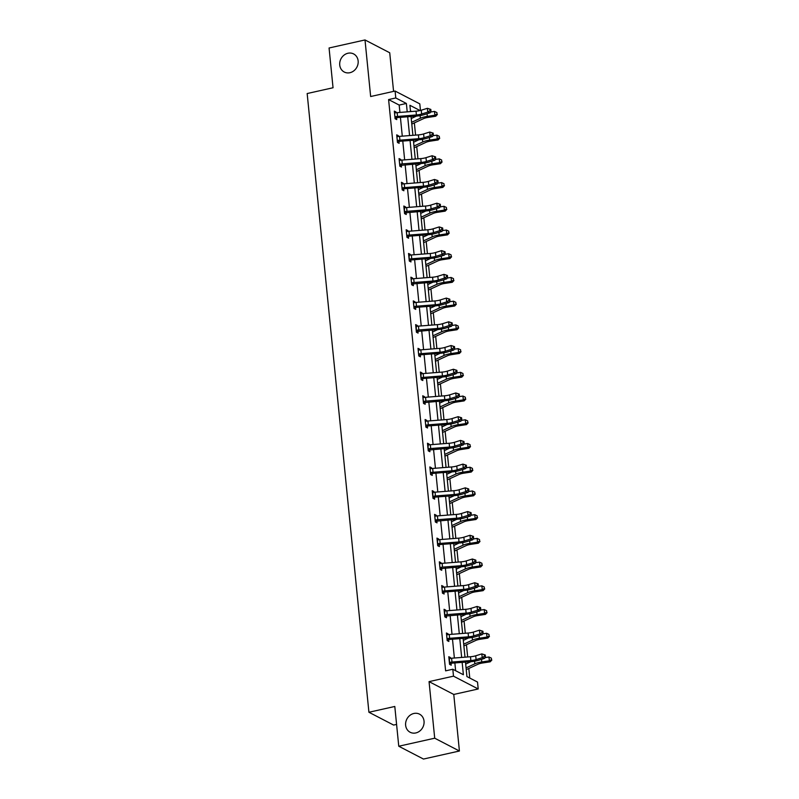 <?xml version="1.0" encoding="UTF-8"?>
<svg xmlns="http://www.w3.org/2000/svg" width="799" height="799" viewBox="0 0 799 799"><rect width="100%" height="100%" fill="white"/><g stroke="black" fill="none" stroke-linecap="round" stroke-linejoin="round"><path stroke-width="1.2" d="M413.862 713.477A10.187 8.979 117.4 0 1 419.525 714.156A10.187 8.979 117.4 0 1 423.879 724.303A10.187 8.979 117.4 0 1 415.81 732.943A10.187 8.979 117.4 0 1 410.147 732.254A10.187 8.979 117.4 0 1 405.792 722.116A10.187 8.979 117.4 0 1 413.862 713.477M347.964 53.243A10.187 8.979 117.4 0 1 353.627 53.933A10.187 8.979 117.4 0 1 357.982 64.07A10.187 8.979 117.4 0 1 349.912 72.709A10.187 8.979 117.4 0 1 344.249 72.02A10.187 8.979 117.4 0 1 339.895 61.883A10.187 8.979 117.4 0 1 347.964 53.243M393.577 91.386L389.722 52.764L365.003 39.95L370.656 96.519L395.086 91.046L419.805 103.87L420.464 110.442M398.761 746.236L434.706 738.196L459.415 751.01L423.48 759.05L398.761 746.236L394.796 706.466L368.918 712.259L307.166 93.543L333.043 87.75L329.068 47.99L365.003 39.95M469.772 678.041L468.813 668.473M468.254 662.9L468.154 661.882M467.665 656.968L466.446 644.753M465.887 639.18L465.787 638.161M465.298 633.247L464.079 621.033M463.52 615.46L463.42 614.441M462.931 609.527L461.712 597.302M461.153 591.739L461.053 590.721M460.564 585.807L459.345 573.582M458.786 568.019L458.686 567M458.197 562.087L456.978 549.862M456.419 544.299L456.319 543.28M455.829 538.366L454.611 526.141M454.052 520.578L453.952 519.56M453.462 514.646L452.244 502.421M451.685 496.858L451.585 495.839M451.095 490.926L449.867 478.701M449.318 473.138L449.218 472.119M448.728 467.205L447.5 454.981M446.951 449.408L446.851 448.399M446.351 443.475L445.133 431.26M444.584 425.687L444.484 424.678M443.984 419.755L442.766 407.54M442.217 401.967L442.107 400.958M441.617 396.034L440.399 383.82M439.849 378.247L439.74 377.238M439.25 372.314L438.032 360.099M437.482 354.526L437.373 353.518M436.883 348.594L435.665 336.379M435.105 330.806L435.006 329.797M434.516 324.873L433.298 312.659M432.738 307.086L432.639 306.077M432.149 301.153L430.931 288.938M430.371 283.365L430.271 282.347M429.782 277.433L428.564 265.218M428.004 259.645L427.904 258.626M427.415 253.712L426.197 241.498M425.637 235.925L425.537 234.906M425.048 229.992L423.83 217.777M423.27 212.204L423.17 211.186M422.681 206.272L421.463 194.047M420.903 188.484L420.803 187.465M420.314 182.552L419.095 170.327M418.536 164.764L418.436 163.745M417.947 158.831L416.728 146.607M416.169 141.043L416.069 140.025M415.58 135.111L414.361 122.886M413.802 117.323L413.702 116.304M465.487 662.091L466.926 676.573L477.522 682.066L478.211 688.978L453.492 676.164L452.803 669.242L463.39 674.736L462.152 662.351M459.415 751.01L453.772 694.451L478.211 688.978M396.584 724.413L393.637 725.073L368.918 712.259M446.551 634.206L448.099 633.857L446.431 632.998L447.19 640.598L448.858 641.467L448.688 639.759M448.099 633.857L448.169 634.616M441.817 586.766L443.365 586.416L441.697 585.547L442.456 593.158L444.124 594.017L443.954 592.309M443.365 586.416L443.435 587.175M437.083 539.325L438.631 538.975L436.953 538.107L437.712 545.717L439.39 546.576L439.22 544.868M438.631 538.975L438.701 539.734M432.339 491.884L433.897 491.535L432.219 490.666L432.978 498.266L434.656 499.135L434.476 497.427M433.897 491.535L433.967 492.294M427.605 444.444L429.153 444.094L427.485 443.225L428.244 450.826L429.912 451.695L429.742 449.987L428.394 450.906M429.153 444.094L429.233 444.853M422.871 396.993L424.419 396.654L422.751 395.785L423.51 403.385L425.178 404.254L425.008 402.546L423.66 403.465M424.419 396.654L424.499 397.413M418.137 349.553L419.685 349.213L418.017 348.344L418.776 355.945L420.444 356.813L420.274 355.106M419.685 349.213L419.765 349.972M413.403 302.112L414.951 301.772L413.283 300.903L414.042 308.504L415.71 309.373L415.54 307.665M414.951 301.772L415.031 302.521M408.669 254.671L410.217 254.322L408.549 253.463L409.308 261.063L410.976 261.932L410.806 260.224M410.217 254.322L410.287 255.081M403.934 207.231L405.483 206.881L403.815 206.022L404.574 213.623L406.242 214.492L406.072 212.784L404.713 213.703M405.483 206.881L405.552 207.64M399.2 159.79L400.748 159.44L399.071 158.572L399.83 166.182L401.507 167.041L401.338 165.333L399.979 166.252M400.748 159.44L400.818 160.2M394.456 112.349L396.014 112L394.336 111.131L395.096 118.741L396.773 119.6L396.594 117.892M396.014 112L396.084 112.759M455.64 670.721L454.861 662.93M454.371 658.006L452.494 639.21M452.004 634.286L450.127 615.49M449.637 610.566L447.76 591.769M447.27 586.846L445.393 568.039M444.903 563.125L443.026 544.319M442.536 539.405L440.658 520.598M440.169 515.685L438.291 496.878M437.802 491.964L435.924 473.158M435.435 468.244L433.557 449.438M433.068 444.524L431.19 425.717M430.691 420.803L428.823 401.997M428.324 397.083L426.456 378.277M425.957 373.363L424.079 354.556M423.59 349.642L421.712 330.836M421.223 325.912L419.345 307.116M418.856 302.192L416.978 283.395M416.489 278.471L414.611 259.675M414.122 254.751L412.244 235.955M411.755 231.031L409.877 212.234M409.388 207.311L407.51 188.514M407.021 183.59L405.143 164.784M404.654 159.87L402.776 141.063M402.287 136.15L400.409 117.343M399.919 112.429L399.18 105.069L388.594 99.575L445.612 670.85L452.803 669.242M396.833 136.07L398.381 135.72L396.704 134.851L397.463 142.462L399.14 143.321L398.971 141.613M398.381 135.72L398.451 136.479M401.567 183.51L403.115 183.161L401.448 182.302L402.197 189.902L403.875 190.761L403.705 189.053M403.115 183.161L403.185 183.92M406.301 230.951L407.85 230.601L406.182 229.742L406.941 237.343L408.609 238.212L408.439 236.504M407.85 230.601L407.919 231.36M411.036 278.392L412.584 278.042L410.916 277.183L411.675 284.784L413.343 285.652L413.173 283.945L411.825 284.863M412.584 278.042L412.664 278.801M415.77 325.832L417.318 325.493L415.65 324.624L416.409 332.224L418.077 333.093L417.907 331.385L416.559 332.304M417.318 325.493L417.398 326.242M420.504 373.273L422.052 372.933L420.384 372.064L421.143 379.665L422.811 380.534L422.641 378.826M422.052 372.933L422.132 373.692M425.238 420.713L426.786 420.374L425.118 419.505L425.877 427.105L427.545 427.974L427.375 426.267M426.786 420.374L426.866 421.133M429.972 468.164L431.52 467.815L429.852 466.946L430.611 474.546L432.279 475.415L432.109 473.707M431.52 467.815L431.6 468.574M434.706 515.605L436.264 515.255L434.586 514.386L435.345 521.997L437.023 522.856L436.843 521.148L435.495 522.067M436.264 515.255L436.334 516.014M439.45 563.045L440.998 562.696L439.33 561.827L440.079 569.437L441.757 570.296L441.587 568.588L440.229 569.507M440.998 562.696L441.068 563.455M444.184 610.486L445.732 610.136L444.064 609.277L444.823 616.878L446.491 617.737L446.321 616.029L444.963 616.948M445.732 610.136L445.802 610.895M448.918 657.927L450.466 657.577L448.798 656.718L449.557 664.319L451.225 665.187L451.055 663.48M450.466 657.577L450.546 658.336M388.594 99.575L395.785 97.967L395.086 91.046M453.772 694.451L429.053 681.627L434.706 738.196M429.053 681.627L453.492 676.164M407.21 111.86L406.371 103.461L395.785 97.967M461.662 657.437L459.785 638.631M459.295 633.717L457.418 614.91M456.928 609.997L455.05 591.19M454.561 586.276L452.683 567.47M452.194 562.556L450.316 543.749M449.827 538.836L447.949 520.029M447.46 515.115L445.582 496.309M445.093 491.395L443.215 472.589M442.726 467.675L440.848 448.868M440.359 443.954L438.481 425.148M437.982 420.224L436.114 401.428M435.615 396.504L433.737 377.707M433.248 372.783L431.37 353.987M430.881 349.063L429.003 330.267M428.514 325.343L426.636 306.546M426.147 301.623L424.269 282.826M423.78 277.902L421.902 259.106M421.413 254.182L419.535 235.375M419.046 230.462L417.168 211.655M416.678 206.741L414.801 187.935M414.311 183.021L412.434 164.214M411.944 159.301L410.067 140.494M409.577 135.58L407.7 116.774M420.044 110.552L409.907 105.298L410.536 111.6M411.026 116.514L412.903 135.321M413.393 140.234L415.27 159.041M415.76 163.955L417.637 182.761M418.137 187.675L420.004 206.482M420.504 211.395L422.371 230.202M422.871 235.116L424.748 253.922M425.238 258.836L427.115 277.643M427.605 282.556L429.482 301.363M429.972 306.277L431.85 325.083M432.339 330.007L434.217 348.803M434.706 353.727L436.584 372.524M437.073 377.448L438.951 396.244M439.44 401.168L441.318 419.964M441.807 424.888L443.685 443.685M444.174 448.609L446.052 467.405M446.541 472.329L448.419 491.135M448.908 496.049L450.786 514.856M451.275 519.769L453.153 538.576M453.642 543.49L455.52 562.296M456.019 567.21L457.887 586.017M458.386 590.93L460.254 609.737M460.753 614.651L462.631 633.457M463.12 638.371L464.998 657.178M411.615 111.51L410.466 110.921M399.18 105.069L406.371 103.461M394.926 117.034L395.365 116.744A5.573 1.568 -5.7 0 1 397.542 116.444L416.409 114.966A7.96 2.237 174.3 0 0 421.632 114.017L427.765 112.11L427.385 108.304L430.821 109.403L429.852 109.143L430.002 110.662L430.971 110.931L430.821 109.403M429.852 109.143L427.385 108.304L421.253 110.222A7.96 2.237 174.3 0 1 416.029 111.171L397.163 112.649A5.573 1.568 -5.7 0 0 394.986 112.939L394.506 112.839M430.002 110.662L427.765 112.11L430.192 112.779L424.059 114.686A11.945 3.356 -5.7 0 1 416.219 116.105L397.063 117.613L395.245 118.811M395.365 116.744L397.063 117.613M430.192 112.779L430.971 110.931M411.785 124.075A5.573 1.568 174.3 0 0 412.034 123.965L423.51 118.651A7.96 2.237 -5.7 0 1 428.144 117.393L435.725 116.245L434.896 115.216L427.315 116.374A11.945 3.356 174.3 0 0 420.364 118.262L411.605 122.307M437.043 114.077L436.893 112.559L437.043 114.077L434.896 115.216L434.516 111.421L430.511 112.03M416.469 116.085L411.225 118.512M434.516 111.421L436.893 112.559M437.373 114.487L435.725 116.245M397.293 140.754L397.732 140.464A5.573 1.568 -5.7 0 1 399.909 140.165L418.776 138.686A7.96 2.237 174.3 0 0 423.999 137.738L430.132 135.83L429.752 132.035L433.188 133.133L432.219 132.864L432.369 134.382L433.348 134.651L433.188 133.133M432.219 132.864L429.752 132.035L423.62 133.942A7.96 2.237 174.3 0 1 418.396 134.891L399.53 136.369A5.573 1.568 -5.7 0 0 397.353 136.659L396.873 136.559M432.369 134.382L430.132 135.83L432.559 136.499L426.426 138.407A11.945 3.356 -5.7 0 1 418.586 139.825L399.43 141.333L397.612 142.532M397.732 140.464L399.43 141.333M432.559 136.499L433.348 134.651M399.66 164.474L400.099 164.185A5.573 1.568 -5.7 0 1 402.277 163.885L421.143 162.407A7.96 2.237 174.3 0 0 426.366 161.458L432.499 159.55L432.119 155.755L435.555 156.854L434.586 156.584L434.736 158.102L435.715 158.372L435.555 156.854M434.586 156.584L432.119 155.755L425.997 157.663A7.96 2.237 174.3 0 1 420.763 158.611L401.897 160.09A5.573 1.568 -5.7 0 0 399.72 160.379L399.25 160.279M434.736 158.102L432.499 159.55L434.926 160.219L428.793 162.127A11.945 3.356 -5.7 0 1 420.953 163.545L401.358 165.323M400.099 164.185L401.797 165.063M434.926 160.219L435.715 158.372M414.152 147.795A5.573 1.568 174.3 0 0 414.401 147.685L425.887 142.372A7.96 2.237 -5.7 0 1 430.521 141.113L438.092 139.965L437.263 138.936L429.682 140.095A11.945 3.356 174.3 0 0 422.731 141.982L413.972 146.037M439.41 137.798L439.26 136.279L439.41 137.798L437.263 138.936L436.883 135.141L432.878 135.75M418.836 139.805L413.592 142.232M436.883 135.141L439.26 136.279M439.75 138.207L438.092 139.965M416.519 171.515A5.573 1.568 174.3 0 0 416.768 171.405L428.254 166.092A7.96 2.237 -5.7 0 1 432.888 164.834L440.459 163.685L439.63 162.656L432.059 163.815A11.945 3.356 174.3 0 0 425.108 165.703L416.339 169.758M441.777 161.518L441.627 160L441.777 161.518L439.63 162.656L439.25 158.861L435.245 159.47M421.203 163.525L415.959 165.952M439.25 158.861L441.627 160M442.117 161.927L440.459 163.685M402.027 188.194L402.466 187.905A5.573 1.568 -5.7 0 1 404.644 187.605L423.51 186.127A7.96 2.237 174.3 0 0 428.743 185.178L434.866 183.271L434.486 179.475L437.922 180.574L436.953 180.304L437.103 181.822L438.082 182.092L437.922 180.574M436.953 180.304L434.486 179.475L428.364 181.383A7.96 2.237 174.3 0 1 423.13 182.332L404.264 183.81A5.573 1.568 -5.7 0 0 402.097 184.1L401.617 184.01M437.103 181.822L434.866 183.271L437.293 183.94L431.17 185.847A11.945 3.356 -5.7 0 1 423.32 187.266L404.164 188.784L402.346 189.972M402.466 187.905L404.164 188.784M437.293 183.94L438.082 182.092M418.886 195.236A5.573 1.568 174.3 0 0 419.135 195.126L430.621 189.812A7.96 2.237 -5.7 0 1 435.255 188.564L442.826 187.405L441.997 186.377L434.426 187.535A11.945 3.356 174.3 0 0 427.475 189.423L418.706 193.478M444.144 185.238L443.994 183.72L444.144 185.238L441.997 186.377L441.617 182.581L437.612 183.191M423.57 187.246L418.326 189.673M441.617 182.581L443.994 183.72M444.484 185.648L442.826 187.405M404.394 211.915L404.843 211.625A5.573 1.568 -5.7 0 1 407.011 211.326L425.877 209.847A7.96 2.237 174.3 0 0 431.11 208.899L437.233 206.991L436.853 203.196L440.299 204.294L439.32 204.025L439.48 205.543L440.449 205.812L440.299 204.294M439.32 204.025L436.853 203.196L430.731 205.103A7.96 2.237 174.3 0 1 425.497 206.052L406.631 207.53A5.573 1.568 -5.7 0 0 404.464 207.82L404.424 211.895M439.48 205.543L437.233 206.991L439.66 207.66L433.537 209.568A11.945 3.356 -5.7 0 1 425.687 210.996L406.092 212.764M404.843 211.625L406.531 212.504M439.66 207.66L440.449 205.812M421.253 218.956A5.573 1.568 174.3 0 0 421.502 218.846L432.988 213.533A7.96 2.237 -5.7 0 1 437.622 212.284L445.193 211.126L444.364 210.097L436.793 211.256A11.945 3.356 174.3 0 0 429.842 213.143L421.083 217.198M446.511 208.958L446.361 207.44L446.511 208.958L444.364 210.097L443.984 206.302L439.979 206.911M425.937 210.976L420.703 213.393M443.984 206.302L446.361 207.44M446.851 209.368L445.193 211.126M406.771 235.635L407.21 235.345A5.573 1.568 -5.7 0 1 409.378 235.046L428.244 233.568A7.96 2.237 174.3 0 0 433.477 232.619L439.6 230.711L439.22 226.916L442.666 228.015L441.687 227.745L441.847 229.263L442.816 229.533L442.666 228.015M441.687 227.745L439.22 226.916L433.098 228.824A7.96 2.237 174.3 0 1 427.864 229.772L408.998 231.251A5.573 1.568 -5.7 0 0 406.831 231.54L406.351 231.45M441.847 229.263L439.6 230.711L442.027 231.38L435.904 233.288A11.945 3.356 -5.7 0 1 428.054 234.716L408.898 236.224L407.081 237.423M407.21 235.345L408.898 236.224M442.027 231.38L442.816 229.533M423.62 242.676A5.573 1.568 174.3 0 0 423.87 242.566L435.355 237.263A7.96 2.237 -5.7 0 1 439.989 236.005L447.56 234.846L446.731 233.817L439.16 234.976A11.945 3.356 174.3 0 0 432.209 236.864L423.45 240.918M448.888 232.679L448.728 231.161L448.888 232.679L446.731 233.817L446.351 230.022L442.346 230.631M428.304 234.696L423.071 237.113M446.351 230.022L448.728 231.161M449.218 233.088L447.56 234.846M409.138 259.355L409.577 259.066A5.573 1.568 -5.7 0 1 411.745 258.776L430.611 257.298A7.96 2.237 174.3 0 0 435.845 256.349L441.967 254.432L441.587 250.636L445.033 251.735L444.054 251.465L444.214 252.983L445.183 253.253L445.033 251.735M444.054 251.465L441.587 250.636L435.465 252.544A7.96 2.237 174.3 0 1 430.232 253.493L411.365 254.971A5.573 1.568 -5.7 0 0 409.198 255.261L409.158 259.335M444.214 252.983L441.967 254.432L444.394 255.101L438.271 257.008A11.945 3.356 -5.7 0 1 430.421 258.437L411.265 259.945L409.458 261.143M409.577 259.066L411.265 259.945M444.394 255.101L445.183 253.253M425.987 266.397A5.573 1.568 174.3 0 0 426.237 266.287L437.722 260.983A7.96 2.237 -5.7 0 1 442.356 259.725L449.927 258.566L449.098 257.538L441.527 258.696A11.945 3.356 174.3 0 0 434.576 260.584L425.817 264.639M451.255 256.399L451.095 254.881L451.255 256.399L449.098 257.538L448.718 253.742L444.713 254.352M430.671 258.417L425.438 260.834M448.718 253.742L451.095 254.881M451.585 256.809L449.927 258.566M411.505 283.076L411.944 282.786A5.573 1.568 -5.7 0 1 414.112 282.496L432.978 281.018A7.96 2.237 174.3 0 0 438.212 280.069L444.334 278.152L443.954 274.357L447.4 275.455L446.431 275.186L446.581 276.704L447.55 276.973L447.4 275.455M446.431 275.186L443.954 274.357L437.832 276.264A7.96 2.237 174.3 0 1 432.599 277.213L413.732 278.691A5.573 1.568 -5.7 0 0 411.565 278.981L411.086 278.891M446.581 276.704L444.334 278.152L446.761 278.821L440.639 280.729A11.945 3.356 -5.7 0 1 432.788 282.157L413.203 283.925M411.944 282.786L413.632 283.665M446.761 278.821L447.55 276.973M428.354 290.117A5.573 1.568 174.3 0 0 428.604 290.007L440.089 284.704A7.96 2.237 -5.7 0 1 444.723 283.445L452.294 282.287L451.465 281.268L443.894 282.417A11.945 3.356 174.3 0 0 436.943 284.304L428.184 288.359M453.622 280.119L453.462 278.601L453.622 280.119L451.465 281.268L451.085 277.463L447.08 278.072M433.038 282.137L427.805 284.554M451.085 277.463L453.462 278.601M453.952 280.529L452.294 282.287M413.872 306.796L414.311 306.506A5.573 1.568 -5.7 0 1 416.479 306.217L435.345 304.739A7.96 2.237 174.3 0 0 440.579 303.79L446.701 301.882L446.321 298.077L449.767 299.176L448.798 298.906L448.948 300.434L449.917 300.694L449.767 299.176M448.798 298.906L446.321 298.077L440.199 299.985A7.96 2.237 174.3 0 1 434.966 300.933L416.099 302.412A5.573 1.568 -5.7 0 0 413.932 302.701L413.453 302.611M448.948 300.434L446.701 301.882L449.128 302.541L443.006 304.449A11.945 3.356 -5.7 0 1 435.155 305.877L415.999 307.385L414.192 308.584M414.311 306.506L415.999 307.385M449.128 302.541L449.917 300.694M430.721 313.837A5.573 1.568 174.3 0 0 430.981 313.727L442.456 308.424A7.96 2.237 -5.7 0 1 447.09 307.166L454.671 306.007L453.832 304.988L446.261 306.137A11.945 3.356 174.3 0 0 439.31 308.024L430.551 312.079M455.989 303.84L455.839 302.322L455.989 303.84L453.832 304.988L453.452 301.183L449.447 301.792M435.405 305.857L430.172 308.274M453.452 301.183L455.839 302.322M456.319 304.249L454.671 306.007M416.239 330.516L416.678 330.227A5.573 1.568 -5.7 0 1 418.846 329.937L437.712 328.459A7.96 2.237 174.3 0 0 442.946 327.51L449.068 325.602L448.688 321.797L452.134 322.896L451.165 322.626L451.315 324.154L452.284 324.414L452.134 322.896M451.165 322.626L448.688 321.797L442.566 323.705A7.96 2.237 174.3 0 1 437.333 324.654L418.466 326.132A5.573 1.568 -5.7 0 0 416.299 326.421L416.269 330.496M451.315 324.154L449.068 325.602L451.495 326.262L445.373 328.169A11.945 3.356 -5.7 0 1 437.522 329.597L417.937 331.365M416.678 330.227L418.366 331.106M451.495 326.262L452.284 324.414M418.606 354.237L419.046 353.947A5.573 1.568 -5.7 0 1 421.213 353.657L440.079 352.179A7.96 2.237 174.3 0 0 445.313 351.23L451.435 349.323L451.055 345.518L454.501 346.616L453.532 346.347L453.682 347.875L454.651 348.134L454.501 346.616M453.532 346.347L451.055 345.518L444.933 347.425A7.96 2.237 174.3 0 1 439.7 348.374L420.833 349.852A5.573 1.568 -5.7 0 0 418.666 350.152L418.187 350.052M453.682 347.875L451.435 349.323L453.862 349.982L447.74 351.89A11.945 3.356 -5.7 0 1 439.889 353.318L420.733 354.826L418.926 356.024M419.046 353.947L420.733 354.826M453.862 349.982L454.651 348.134M420.973 377.957L421.413 377.667A5.573 1.568 -5.7 0 1 423.58 377.378L442.446 375.9A7.96 2.237 174.3 0 0 447.68 374.951L453.802 373.043L453.423 369.238L456.868 370.337L455.899 370.067L456.049 371.595L457.018 371.855L456.868 370.337M455.899 370.067L453.423 369.238L447.3 371.145A7.96 2.237 174.3 0 1 442.067 372.094L423.2 373.572A5.573 1.568 -5.7 0 0 421.033 373.872L421.003 377.937M456.049 371.595L453.802 373.043L456.229 373.702L450.107 375.61A11.945 3.356 -5.7 0 1 442.266 377.038L423.1 378.546L421.293 379.745M421.413 377.667L423.1 378.546M456.229 373.702L457.018 371.855M423.34 401.677L423.78 401.388A5.573 1.568 -5.7 0 1 425.947 401.098L444.813 399.62A7.96 2.237 174.3 0 0 450.047 398.671L456.169 396.763L455.79 392.958L459.235 394.057L458.266 393.797L458.416 395.315L459.385 395.575L459.235 394.057M458.266 393.797L455.79 392.958L449.667 394.866A7.96 2.237 174.3 0 1 444.434 395.815L425.567 397.293A5.573 1.568 -5.7 0 0 423.4 397.592L422.921 397.493M458.416 395.315L456.169 396.763L458.596 397.423L452.474 399.34A11.945 3.356 -5.7 0 1 444.634 400.758L425.038 402.526M423.78 401.388L425.468 402.267M458.596 397.423L459.385 395.575M425.707 425.398L426.147 425.108A5.573 1.568 -5.7 0 1 428.314 424.818L447.19 423.34A7.96 2.237 174.3 0 0 452.414 422.391L458.536 420.484L458.157 416.678L461.602 417.777L460.633 417.517L460.783 419.036L461.752 419.295L461.602 417.777M460.633 417.517L458.157 416.678L452.034 418.586A7.96 2.237 174.3 0 1 446.811 419.535L427.934 421.013A5.573 1.568 -5.7 0 0 425.767 421.313L425.288 421.213M460.783 419.036L458.536 420.484L460.963 421.143L454.841 423.061A11.945 3.356 -5.7 0 1 447.001 424.479L427.835 425.987L426.027 427.185M426.147 425.108L427.835 425.987M460.963 421.143L461.752 419.295M428.074 449.118L428.514 448.828A5.573 1.568 -5.7 0 1 430.691 448.539L449.557 447.06A7.96 2.237 174.3 0 0 454.781 446.112L460.913 444.204L460.534 440.399L463.969 441.497L463.001 441.238L463.15 442.756L464.119 443.026L463.969 441.497M463.001 441.238L460.534 440.399L454.401 442.306A7.96 2.237 174.3 0 1 449.178 443.255L430.311 444.733A5.573 1.568 -5.7 0 0 428.134 445.033L428.104 449.108M463.15 442.756L460.913 444.204L463.34 444.873L457.208 446.781A11.945 3.356 -5.7 0 1 449.368 448.199L429.772 449.967M428.514 448.828L430.212 449.707M463.34 444.873L464.119 443.026M430.441 472.838L430.881 472.549A5.573 1.568 -5.7 0 1 433.058 472.259L451.924 470.781A7.96 2.237 174.3 0 0 457.148 469.832L463.28 467.924L462.901 464.119L466.336 465.218L465.368 464.958L465.517 466.476L466.486 466.746L466.336 465.218M465.368 464.958L462.901 464.119L456.768 466.027A7.96 2.237 174.3 0 1 451.545 466.976L432.678 468.454A5.573 1.568 -5.7 0 0 430.501 468.753L430.022 468.653M465.517 466.476L463.28 467.924L465.707 468.594L459.575 470.501A11.945 3.356 -5.7 0 1 451.735 471.919L432.579 473.427L430.761 474.626M430.881 472.549L432.579 473.427M465.707 468.594L466.486 466.746M432.808 496.559L433.248 496.279A5.573 1.568 -5.7 0 1 435.425 495.979L454.291 494.501A7.96 2.237 174.3 0 0 459.515 493.552L465.647 491.645L465.268 487.839L468.703 488.938L467.735 488.678L467.884 490.196L468.853 490.466L468.703 488.938M467.735 488.678L465.268 487.839L459.135 489.747A7.96 2.237 174.3 0 1 453.912 490.696L435.046 492.184A5.573 1.568 -5.7 0 0 432.868 492.474L432.838 496.549M467.884 490.196L465.647 491.645L468.074 492.314L461.942 494.221A11.945 3.356 -5.7 0 1 454.102 495.64L434.946 497.148L433.128 498.346M433.248 496.279L434.946 497.148M468.074 492.314L468.853 490.466M435.175 520.289L435.615 519.999A5.573 1.568 -5.7 0 1 437.792 519.7L456.658 518.221A7.96 2.237 174.3 0 0 461.882 517.273L468.014 515.365L467.635 511.56L471.07 512.658L470.102 512.399L470.251 513.917L471.23 514.186L471.07 512.658M470.102 512.399L467.635 511.56L461.502 513.477A7.96 2.237 174.3 0 1 456.279 514.426L437.413 515.904A5.573 1.568 -5.7 0 0 435.235 516.194L434.756 516.094M470.251 513.917L468.014 515.365L470.441 516.034L464.309 517.942A11.945 3.356 -5.7 0 1 456.469 519.36L436.873 521.128M435.615 519.999L437.313 520.868M470.441 516.034L471.23 514.186M437.542 544.009L437.982 543.72A5.573 1.568 -5.7 0 1 440.159 543.42L459.026 541.942A7.96 2.237 174.3 0 0 464.249 540.993L470.381 539.085L470.002 535.28L473.437 536.389L472.469 536.119L472.618 537.637L473.597 537.907L473.437 536.389M472.469 536.119L470.002 535.28L463.869 537.198A7.96 2.237 174.3 0 1 458.646 538.146L439.78 539.625A5.573 1.568 -5.7 0 0 437.602 539.914L437.572 543.989M472.618 537.637L470.381 539.085L472.808 539.754L466.676 541.662A11.945 3.356 -5.7 0 1 458.836 543.08L439.68 544.588L437.862 545.787M437.982 543.72L439.68 544.588M472.808 539.754L473.597 537.907M433.088 337.558A5.573 1.568 174.3 0 0 433.348 337.448L444.823 332.144A7.96 2.237 -5.7 0 1 449.457 330.886L457.038 329.727L456.209 328.709L448.629 329.857A11.945 3.356 174.3 0 0 441.677 331.745L432.918 335.8M458.356 327.56L458.207 326.042L458.356 327.56L456.209 328.709L455.829 324.903L451.815 325.513M437.772 329.578L432.539 331.994M455.829 324.903L458.207 326.042M458.686 327.97L457.038 329.727M435.455 361.278A5.573 1.568 174.3 0 0 435.715 361.168L447.19 355.865A7.96 2.237 -5.7 0 1 451.825 354.606L459.405 353.448L458.576 352.429L450.996 353.577A11.945 3.356 174.3 0 0 444.044 355.465L435.285 359.52M460.723 351.28L460.574 349.762L460.723 351.28L458.576 352.429L458.197 348.624L454.182 349.233M440.139 353.298L434.906 355.715M458.197 348.624L460.574 349.762M461.053 351.69L459.405 353.448M437.832 384.998A5.573 1.568 174.3 0 0 438.082 384.888L449.557 379.585A7.96 2.237 -5.7 0 1 454.192 378.327L461.772 377.168L460.943 376.149L453.363 377.308A11.945 3.356 174.3 0 0 446.411 379.185L437.652 383.24M463.09 375.011L462.941 373.483L463.09 375.011L460.943 376.149L460.564 372.344L456.549 372.953M442.506 377.018L437.273 379.435M460.564 372.344L462.941 373.483M463.42 375.42L461.772 377.168M440.199 408.728A5.573 1.568 174.3 0 0 440.449 408.619L451.924 403.305A7.96 2.237 -5.7 0 1 456.559 402.047L464.139 400.888L463.31 399.87L455.73 401.028A11.945 3.356 174.3 0 0 448.778 402.906L440.019 406.961M465.457 398.731L465.308 397.203L465.457 398.731L463.31 399.87L462.931 396.064L458.916 396.674M444.873 400.738L439.64 403.165M462.931 396.064L465.308 397.203M465.787 399.14L464.139 400.888M442.566 432.449A5.573 1.568 174.3 0 0 442.816 432.339L454.291 427.026A7.96 2.237 -5.7 0 1 458.926 425.767L466.506 424.609L465.677 423.59L458.097 424.748A11.945 3.356 174.3 0 0 451.145 426.636L442.386 430.681M467.824 422.451L467.675 420.923L467.824 422.451L465.677 423.59L465.298 419.785L461.283 420.404M447.24 424.459L442.007 426.886M465.298 419.785L467.675 420.923M468.154 422.861L466.506 424.609M444.933 456.169A5.573 1.568 174.3 0 0 445.183 456.059L456.658 450.746A7.96 2.237 -5.7 0 1 461.293 449.487L468.873 448.329L468.044 447.31L460.464 448.469A11.945 3.356 174.3 0 0 453.512 450.356L444.753 454.401M470.192 446.172L470.042 444.644L470.192 446.172L468.044 447.31L467.665 443.505L463.65 444.124M449.617 448.179L444.374 450.606M467.665 443.505L470.042 444.644M470.521 446.581L468.873 448.329M447.3 479.889A5.573 1.568 174.3 0 0 447.55 479.78L459.026 474.466A7.96 2.237 -5.7 0 1 463.66 473.208L471.24 472.049L470.411 471.03L462.831 472.189A11.945 3.356 174.3 0 0 455.879 474.077L447.12 478.122M472.559 469.892L472.409 468.374L472.559 469.892L470.411 471.03L470.032 467.225L466.027 467.844M451.984 471.899L446.741 474.326M470.032 467.225L472.409 468.374M472.888 470.301L471.24 472.049M449.667 503.61A5.573 1.568 174.3 0 0 449.917 503.5L461.393 498.186A7.96 2.237 -5.7 0 1 466.027 496.928L473.607 495.77L472.778 494.751L465.198 495.909A11.945 3.356 174.3 0 0 458.246 497.797L449.487 501.842M474.926 493.612L474.776 492.094L474.926 493.612L472.778 494.751L472.399 490.946L468.394 491.565M454.351 495.62L449.108 498.047M472.399 490.946L474.776 492.094M475.255 494.022L473.607 495.77M452.034 527.33A5.573 1.568 174.3 0 0 452.284 527.22L463.77 521.907A7.96 2.237 -5.7 0 1 468.404 520.648L475.974 519.5L475.145 518.471L467.565 519.63A11.945 3.356 174.3 0 0 460.614 521.517L451.854 525.562M477.293 517.333L477.143 515.814L477.293 517.333L475.145 518.471L474.766 514.676L470.761 515.285M456.718 519.34L451.475 521.767M474.766 514.676L477.143 515.814M477.632 517.742L475.974 519.5M454.401 551.05A5.573 1.568 174.3 0 0 454.651 550.94L466.137 545.627A7.96 2.237 -5.7 0 1 470.771 544.369L478.341 543.22L477.512 542.191L469.942 543.35A11.945 3.356 174.3 0 0 462.991 545.238L454.222 549.283M479.66 541.053L479.51 539.535L479.66 541.053L477.512 542.191L477.133 538.396L473.128 539.005M459.085 543.06L453.842 545.487M477.133 538.396L479.51 539.535M479.999 541.462L478.341 543.22M439.909 567.729L440.349 567.44A5.573 1.568 -5.7 0 1 442.526 567.14L461.393 565.662A7.96 2.237 174.3 0 0 466.626 564.713L472.748 562.806L472.369 559.01L475.804 560.109L474.836 559.839L474.986 561.357L475.964 561.627L475.804 560.109M474.836 559.839L472.369 559.01L466.246 560.918A7.96 2.237 174.3 0 1 461.013 561.867L442.147 563.345A5.573 1.568 -5.7 0 0 439.969 563.635L439.5 563.535M474.986 561.357L472.748 562.806L475.175 563.475L469.053 565.382A11.945 3.356 -5.7 0 1 461.203 566.801L441.607 568.568M440.349 567.44L442.047 568.309M475.175 563.475L475.964 561.627M456.768 574.771A5.573 1.568 174.3 0 0 457.018 574.661L468.504 569.347A7.96 2.237 -5.7 0 1 473.138 568.089L480.708 566.94L479.879 565.912L472.309 567.07A11.945 3.356 174.3 0 0 465.358 568.958L456.589 573.013M482.027 564.773L481.877 563.255L482.027 564.773L479.879 565.912L479.5 562.116L475.495 562.726M461.452 566.781L456.209 569.208M479.5 562.116L481.877 563.255M482.366 565.183L480.708 566.94M442.276 591.45L442.726 591.16A5.573 1.568 -5.7 0 1 444.893 590.861L463.76 589.382A7.96 2.237 174.3 0 0 468.993 588.434L475.115 586.526L474.736 582.731L478.182 583.829L477.203 583.56L477.363 585.078L478.331 585.347L478.182 583.829M477.203 583.56L474.736 582.731L468.613 584.638A7.96 2.237 174.3 0 1 463.38 585.587L444.514 587.065A5.573 1.568 -5.7 0 0 442.346 587.355L441.867 587.255M477.363 585.078L475.115 586.526L477.542 587.195L471.42 589.103A11.945 3.356 -5.7 0 1 463.57 590.521L444.414 592.039L442.596 593.228M442.726 591.16L444.414 592.039M477.542 587.195L478.331 585.347M459.135 598.491A5.573 1.568 174.3 0 0 459.385 598.381L470.871 593.068A7.96 2.237 -5.7 0 1 475.505 591.809L483.075 590.661L482.246 589.632L474.676 590.791A11.945 3.356 174.3 0 0 467.725 592.678L458.956 596.733M484.394 588.493L484.244 586.975L484.394 588.493L482.246 589.632L481.867 585.837L477.862 586.446M463.82 590.501L458.586 592.928M481.867 585.837L484.244 586.975M484.733 588.903L483.075 590.661M444.653 615.17L445.093 614.88A5.573 1.568 -5.7 0 1 447.26 614.581L466.127 613.103A7.96 2.237 174.3 0 0 471.36 612.154L477.482 610.246L477.103 606.451L480.549 607.55L479.57 607.28L479.73 608.798L480.698 609.068L480.549 607.55M479.57 607.28L477.103 606.451L470.981 608.359A7.96 2.237 174.3 0 1 465.747 609.307L446.881 610.786A5.573 1.568 -5.7 0 0 444.713 611.075L444.673 615.15M479.73 608.798L477.482 610.246L479.909 610.915L473.787 612.823A11.945 3.356 -5.7 0 1 465.937 614.251L446.351 616.019M445.093 614.88L446.781 615.759M479.909 610.915L480.698 609.068M461.502 622.211A5.573 1.568 174.3 0 0 461.752 622.101L473.238 616.788A7.96 2.237 -5.7 0 1 477.872 615.54L485.442 614.381L484.613 613.352L477.043 614.511A11.945 3.356 174.3 0 0 470.092 616.399L461.333 620.453M486.771 612.214L486.611 610.696L486.771 612.214L484.613 613.352L484.234 609.557L480.229 610.166M466.187 614.231L460.953 616.648M484.234 609.557L486.611 610.696M487.1 612.623L485.442 614.381M447.021 638.89L447.46 638.601A5.573 1.568 -5.7 0 1 449.627 638.301L468.494 636.823A7.96 2.237 174.3 0 0 473.727 635.874L479.849 633.967L479.47 630.171L482.916 631.27L481.937 631L482.097 632.518L483.065 632.788L482.916 631.27M481.937 631L479.47 630.171L473.348 632.079A7.96 2.237 174.3 0 1 468.114 633.028L449.248 634.506A5.573 1.568 -5.7 0 0 447.08 634.796L446.601 634.706M482.097 632.518L479.849 633.967L482.276 634.636L476.154 636.543A11.945 3.356 -5.7 0 1 468.304 637.972L449.148 639.48L447.34 640.678M447.46 638.601L449.148 639.48M482.276 634.636L483.065 632.788M463.869 645.932A5.573 1.568 174.3 0 0 464.119 645.822L475.605 640.518A7.96 2.237 -5.7 0 1 480.239 639.26L487.809 638.101L486.981 637.073L479.41 638.231A11.945 3.356 174.3 0 0 472.459 640.119L463.7 644.174M489.138 635.934L488.978 634.416L489.138 635.934L486.981 637.073L486.601 633.277L482.596 633.887M468.554 637.952L463.32 640.369M486.601 633.277L488.978 634.416M489.467 636.344L487.809 638.101M449.388 662.611L449.827 662.321A5.573 1.568 -5.7 0 1 451.994 662.031L470.861 660.543A7.96 2.237 174.3 0 0 476.094 659.604L482.216 657.687L481.837 653.892L485.283 654.99L484.314 654.721L484.464 656.239L485.432 656.508L485.283 654.99M484.314 654.721L481.837 653.892L475.715 655.799A7.96 2.237 174.3 0 1 470.481 656.748L451.615 658.226A5.573 1.568 -5.7 0 0 449.447 658.516L449.408 662.591M484.464 656.239L482.216 657.687L484.643 658.356L478.521 660.264A11.945 3.356 -5.7 0 1 470.671 661.692L451.515 663.2L449.707 664.398M449.827 662.321L451.515 663.2M484.643 658.356L485.432 656.508M466.236 669.652A5.573 1.568 174.3 0 0 466.486 669.542L477.972 664.239A7.96 2.237 -5.7 0 1 482.606 662.98L490.177 661.822L489.348 660.793L481.777 661.952A11.945 3.356 174.3 0 0 474.826 663.839L466.067 667.894M491.505 659.654L491.345 658.136L491.505 659.654L489.348 660.793L488.968 656.998L484.963 657.607M470.921 661.672L465.687 664.089M488.968 656.998L491.345 658.136M491.834 660.064L490.177 661.822M394.536 112.849L394.956 117.014M416.029 111.171L416.409 114.966M421.253 110.222L421.632 114.017M397.163 112.649L397.542 116.444M427.315 116.374L427.056 113.748M420.364 118.262L420.104 115.625M396.903 136.569L397.323 140.734M418.396 134.891L418.776 138.686M423.62 133.942L423.999 137.738M399.53 136.369L399.909 140.165M399.28 160.289L399.69 164.454M420.763 158.611L421.143 162.407M425.997 157.663L426.366 161.458M401.897 160.09L402.277 163.885M429.682 140.095L429.423 137.468M422.731 141.982L422.471 139.346M432.059 163.815L431.79 161.198M425.108 165.703L424.838 163.066M401.647 184.01L402.057 188.174M423.13 182.332L423.51 186.127M428.364 181.383L428.743 185.178M404.264 183.81L404.644 187.605M434.426 187.535L434.157 184.919M427.475 189.423L427.205 186.786M425.497 206.052L425.877 209.847M430.731 205.103L431.11 208.899M406.631 207.53L407.011 211.326M436.793 211.256L436.524 208.639M429.842 213.143L429.572 210.507M406.381 231.45L406.791 235.615M427.864 229.772L428.244 233.568M433.098 228.824L433.477 232.619M408.998 231.251L409.378 235.046M439.16 234.976L438.891 232.359M432.209 236.864L431.939 234.227M430.232 253.493L430.611 257.298M435.465 252.544L435.845 256.349M411.365 254.971L411.745 258.776M441.527 258.696L441.268 256.079M434.576 260.584L434.306 257.947M411.115 278.891L411.525 283.056M432.599 277.213L432.978 281.018M437.832 276.264L438.212 280.069M413.732 278.691L414.112 282.496M443.894 282.417L443.635 279.8M436.943 284.304L436.673 281.667M413.483 302.611L413.892 306.776M434.966 300.933L435.345 304.739M440.199 299.985L440.579 303.79M416.099 302.412L416.479 306.217M446.261 306.137L446.002 303.52M439.31 308.024L439.051 305.388M437.333 324.654L437.712 328.459M442.566 323.705L442.946 327.51M418.466 326.132L418.846 329.937M418.217 350.062L418.636 354.217M439.7 348.374L440.079 352.179M444.933 347.425L445.313 351.23M420.833 349.852L421.213 353.657M442.067 372.094L442.446 375.9M447.3 371.145L447.68 374.951M423.2 373.572L423.58 377.378M422.951 397.502L423.37 401.657M444.434 395.815L444.813 399.62M449.667 394.866L450.047 398.671M425.567 397.293L425.947 401.098M425.318 421.223L425.737 425.378M446.811 419.535L447.19 423.34M452.034 418.586L452.414 422.391M427.934 421.013L428.314 424.818M449.178 443.255L449.557 447.06M454.401 442.306L454.781 446.112M430.311 444.733L430.691 448.539M430.052 468.663L430.471 472.828M451.545 466.976L451.924 470.781M456.768 466.027L457.148 469.832M432.678 468.454L433.058 472.259M453.912 490.696L454.291 494.501M459.135 489.747L459.515 493.552M435.046 492.184L435.425 495.979M434.786 516.104L435.205 520.269M456.279 514.426L456.658 518.221M461.502 513.477L461.882 517.273M437.413 515.904L437.792 519.7M458.646 538.146L459.026 541.942M463.869 537.198L464.249 540.993M439.78 539.625L440.159 543.42M448.629 329.857L448.369 327.24M441.677 331.745L441.418 329.108M450.996 353.577L450.736 350.961M444.044 355.465L443.785 352.828M453.363 377.308L453.103 374.681M446.411 379.185L446.152 376.549M455.73 401.028L455.47 398.401M448.778 402.906L448.519 400.269M458.097 424.748L457.837 422.122M451.145 426.636L450.886 423.989M460.464 448.469L460.204 445.842M453.512 450.356L453.253 447.71M462.831 472.189L462.571 469.562M455.879 474.077L455.62 471.43M465.198 495.909L464.938 493.283M458.246 497.797L457.987 495.15M467.565 519.63L467.305 517.003M460.614 521.517L460.354 518.871M469.942 543.35L469.672 540.723M462.991 545.238L462.721 542.601M439.53 563.545L439.939 567.709M461.013 561.867L461.393 565.662M466.246 560.918L466.626 564.713M442.147 563.345L442.526 567.14M472.309 567.07L472.039 564.444M465.358 568.958L465.088 566.321M441.897 587.265L442.306 591.43M463.38 585.587L463.76 589.382M468.613 584.638L468.993 588.434M444.514 587.065L444.893 590.861M474.676 590.791L474.406 588.174M467.725 592.678L467.455 590.042M465.747 609.307L466.127 613.103M470.981 608.359L471.36 612.154M446.881 610.786L447.26 614.581M477.043 614.511L476.773 611.894M470.092 616.399L469.822 613.762M446.631 634.706L447.041 638.87M468.114 633.028L468.494 636.823M473.348 632.079L473.727 635.874M449.248 634.506L449.627 638.301M479.41 638.231L479.15 635.614M472.459 640.119L472.189 637.482M470.481 656.748L470.861 660.543M475.715 655.799L476.094 659.604M451.615 658.226L451.994 662.031M481.777 661.952L481.517 659.335M474.826 663.839L474.556 661.202"/></g></svg>
